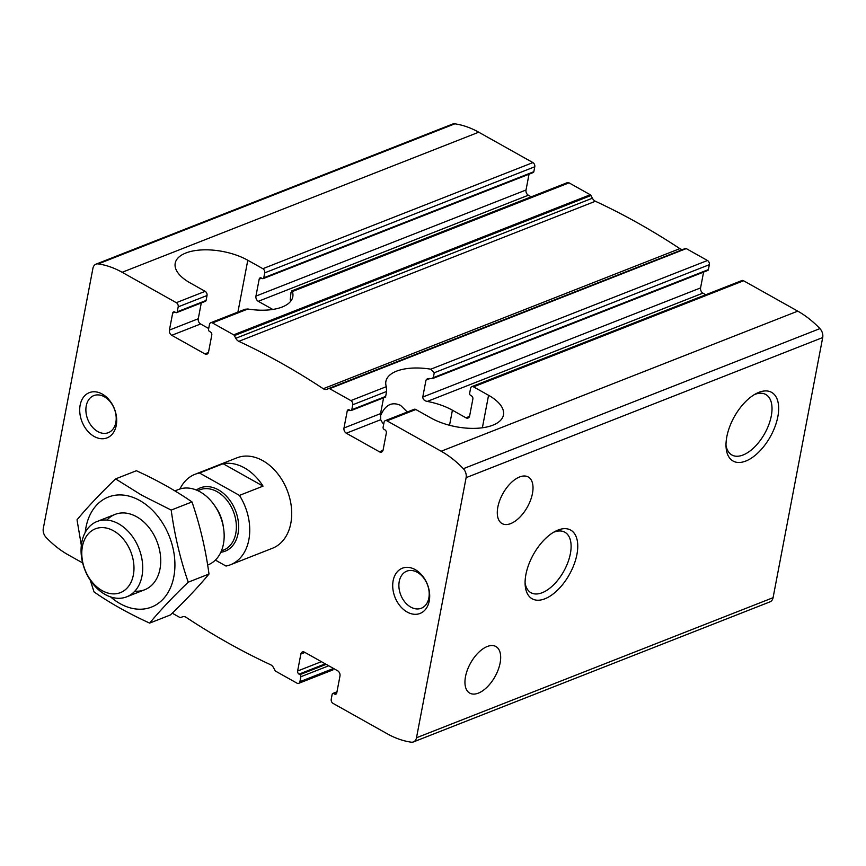 <?xml version="1.0" encoding="UTF-8"?>
<svg xmlns="http://www.w3.org/2000/svg" width="866" height="866" viewBox="0 0 866 866"><rect width="100%" height="100%" fill="white"/><g stroke="black" fill="none" stroke-linecap="round" stroke-linejoin="round"><path stroke-width="1.3" d="M407.301 412L400.59 405.385C391.681 401.359 384.915 405.028 380.282 416.384M529.029 174.185L526.019 190A4.049 2.912 -111.4 0 0 528.357 195.218L258.284 301.314L271.827 308.913A44.523 20.448 10.8 0 1 272.768 309.454M208.706 328.517L200.598 323.981A4.049 2.912 68.6 0 1 198.271 318.753L169.422 330.087L172.659 313.135A2.425 1.743 -111.4 0 1 173.579 311.89A2.425 1.743 -111.4 0 1 174.867 312.031L175.776 312.529A1.624 1.158 -111.4 0 0 177.249 311.792L178.19 306.856A3.237 2.327 -111.4 0 0 176.318 302.678L122.149 272.292A94.719 68.024 -111.4 0 0 98.248 263.913A8.097 5.813 -111.4 0 0 95.974 264.162L452.572 124.076A8.097 5.813 -111.4 0 1 454.834 123.827A94.719 68.024 -111.4 0 1 478.736 132.206L532.915 162.591A3.237 2.327 -111.4 0 1 534.777 166.759L533.835 171.706A1.624 1.158 -111.4 0 1 533.229 172.54L263.156 278.635A1.624 1.158 -111.4 0 1 262.301 278.538L261.391 278.04A2.425 1.743 -111.4 0 0 260.103 277.899A2.425 1.743 -111.4 0 0 259.183 279.144L255.946 296.096A4.049 2.912 -111.4 0 0 258.284 301.314M169.422 330.087A4.049 2.912 -111.4 0 0 171.76 335.304L204.863 353.88A4.049 2.912 -111.4 0 0 207.017 354.118A4.049 2.912 -111.4 0 0 208.554 352.029L211.78 335.077A2.425 1.743 -111.4 0 0 210.384 331.949L209.475 331.44A1.624 1.158 -111.4 0 1 208.544 329.351L209.485 324.404A3.237 2.327 -111.4 0 1 210.709 322.747A3.237 2.327 -111.4 0 1 212.441 322.931L233.668 334.839A1.624 1.158 -111.4 0 1 234.372 335.607L235.79 338.303A6.073 4.362 -111.4 0 0 238.799 341.345A756.981 543.61 -111.4 0 1 323.256 388.726A6.073 4.362 -111.4 0 0 326.731 389.31L328.809 388.574A1.624 1.158 -111.4 0 1 329.643 388.682L350.871 400.59A3.237 2.327 -111.4 0 1 352.743 404.768L351.802 409.705A1.624 1.158 -111.4 0 1 350.329 410.452L349.42 409.943A2.425 1.743 -111.4 0 0 348.132 409.802A2.425 1.743 -111.4 0 0 347.212 411.047L343.986 427.999A4.049 2.912 -111.4 0 0 346.313 433.216L379.427 451.792A4.049 2.912 -111.4 0 0 381.581 452.03A4.049 2.912 -111.4 0 0 383.108 449.941L386.344 432.989A2.425 1.743 -111.4 0 0 384.937 429.861L384.039 429.352A1.624 1.158 -111.4 0 1 383.097 427.263L384.049 422.316A3.237 2.327 -111.4 0 1 385.273 420.66A3.237 2.327 -111.4 0 1 386.994 420.844L441.162 451.229A94.719 68.024 -111.4 0 1 463.332 468.701A8.097 5.813 -111.4 0 1 466.114 477.653L416.492 737.767A8.097 5.813 -111.4 0 1 413.428 741.924A8.097 5.813 -111.4 0 1 411.166 742.173A94.719 68.024 -111.4 0 1 387.264 733.794L333.085 703.409A3.237 2.327 -111.4 0 1 331.223 699.241L332.165 694.294A1.624 1.158 -111.4 0 1 333.637 693.558L334.536 694.056A2.425 1.743 -111.4 0 0 335.835 694.196A2.425 1.743 -111.4 0 0 336.755 692.952L339.981 676A4.049 2.912 -111.4 0 0 337.643 670.782L304.54 652.206A4.049 2.912 -111.4 0 0 302.386 651.979A4.049 2.912 -111.4 0 0 300.859 654.057L297.623 671.009A2.425 1.743 -111.4 0 0 299.03 674.138L299.928 674.646A1.624 1.158 -111.4 0 1 300.859 676.736L299.917 681.683A3.237 2.327 -111.4 0 1 298.694 683.339A3.237 2.327 -111.4 0 1 296.973 683.155L275.745 671.247A1.624 1.158 -111.4 0 1 275.031 670.479L273.613 667.783A6.073 4.362 -111.4 0 0 270.603 664.742A756.981 543.61 -111.4 0 1 186.147 617.361A6.073 4.362 -111.4 0 0 182.672 616.776L180.604 617.512A1.624 1.158 -111.4 0 1 179.76 617.404L172.237 613.182M198.271 318.753L201.28 302.948M263.156 278.635A1.624 1.158 -111.4 0 0 263.773 277.802L264.715 272.855A3.237 2.327 -111.4 0 0 262.842 268.687L247.795 260.244A44.523 20.448 -169.2 0 0 202.536 249.884A44.523 20.448 -169.2 0 0 175.213 263.232A44.523 20.448 -169.2 0 0 190.119 282.901L205.166 291.344A3.237 2.327 68.6 0 1 207.028 295.522L178.19 306.856M207.028 295.522L206.086 300.47A1.624 1.158 68.6 0 1 205.48 301.292L176.632 312.626M290.532 300.459A44.523 20.448 -169.2 0 0 290.24 299.712L290.998 292.383L292.372 291.528A44.523 20.448 -169.2 0 1 292.795 296.8A44.523 20.448 -169.2 0 1 247.871 309.01L245.078 309.249L210.709 322.747M291.712 290.922L292.372 291.528L569.027 182.845A3.237 2.327 -111.4 0 0 567.306 182.661L291.712 290.922M531.226 196.831L528.357 195.218M449.53 425.282L452.409 410.203L465.951 417.802A4.049 2.912 -111.4 0 0 468.105 418.029A4.049 2.912 -111.4 0 0 469.632 415.951L472.868 398.999A2.425 1.743 -111.4 0 0 471.461 395.87L470.563 395.361A1.624 1.158 -111.4 0 1 469.632 393.272L470.574 388.325A3.237 2.327 -111.4 0 1 471.797 386.669A3.237 2.327 -111.4 0 1 473.518 386.853L488.565 395.297A44.523 20.448 -169.2 0 1 503.46 414.966A44.523 20.448 -169.2 0 1 476.148 428.313A44.523 20.448 -169.2 0 1 430.878 417.953L415.832 409.51L386.994 420.844M413.428 741.924L770.026 601.838A8.097 5.813 -111.4 0 0 773.078 597.681L822.7 337.556A8.097 5.813 -111.4 0 0 819.918 328.615A94.719 68.024 -111.4 0 0 797.759 311.143L743.58 280.757A3.237 2.327 -111.4 0 0 741.859 280.573L471.797 386.669M385.273 420.66L414.11 409.326A3.237 2.327 68.6 0 1 415.832 409.51M532.46 493.479A26.716 13.964 -60.7 0 1 519.568 517.457A26.716 13.964 -60.7 0 1 502.085 523.584A26.716 13.964 -60.7 0 1 502.973 493.447A26.716 13.964 -60.7 0 1 528.228 476.971A26.716 13.964 -60.7 0 1 532.46 493.479M384.937 396.845L385.662 396.411L386.604 391.464L386.312 386.669A44.523 20.448 -169.2 0 1 385.89 381.397A44.523 20.448 -169.2 0 1 430.813 369.187L434.256 372.748L433.314 377.684L431.084 378.723A44.523 20.448 -169.2 0 0 429.568 378.453L427.403 378.659L425.996 380.098L422.76 397.05C422.954 399.432 424.459 400.893 427.274 401.423A44.523 20.448 10.8 0 1 452.409 410.203M432.448 378.615L707.782 270.452A1.624 1.158 -111.4 0 0 708.388 269.618L709.341 264.682A3.237 2.327 -111.4 0 0 707.468 260.504L686.24 248.596A1.624 1.158 -111.4 0 0 685.396 248.488L326.731 389.31M705.779 294.743L702.911 293.13A4.049 2.912 -111.4 0 1 700.572 287.913L703.593 272.097M383.681 424.243A44.523 20.448 10.8 0 1 380.737 419.696L380.564 413.623L383.584 397.819M500.115 663.02A26.716 13.964 -60.7 0 1 487.222 686.998A26.716 13.964 -60.7 0 1 469.74 693.114A26.716 13.964 -60.7 0 1 470.628 662.988A26.716 13.964 -60.7 0 1 495.882 646.512A26.716 13.964 -60.7 0 1 500.115 663.02M95.974 264.162A8.097 5.813 -111.4 0 0 92.922 268.319L43.3 528.444A8.097 5.813 -111.4 0 0 46.082 537.385A94.719 68.024 -111.4 0 0 68.241 554.857L82.649 562.932M683.328 249.224A6.073 4.362 -111.4 0 1 679.853 248.639A756.981 543.61 -111.4 0 0 595.397 201.258A6.073 4.362 -111.4 0 1 592.387 198.217L590.969 195.521A1.624 1.158 -111.4 0 0 590.255 194.753L569.027 182.845M102.253 394.062A24.291 17.439 68.6 0 1 111.822 434.624A24.291 17.439 68.6 0 1 80.549 417.087A24.291 17.439 68.6 0 1 102.253 394.062M415.247 569.633A24.291 17.439 68.6 0 1 424.816 610.194A24.291 17.439 68.6 0 1 393.543 592.647A24.291 17.439 68.6 0 1 415.247 569.633M179.966 488.976A48.572 34.889 68.6 0 1 194.991 474.308L236.938 457.833A48.572 34.889 68.6 0 1 262.788 460.658A48.572 34.889 68.6 0 1 291.355 507.054A48.572 34.889 68.6 0 1 272.465 548.254L230.518 564.74A48.572 34.889 68.6 0 1 225.983 566.039L215.374 560.096M777.841 416.687A39.381 20.589 -60.7 0 1 750.205 458.861A39.381 20.589 -60.7 0 1 726.109 447.657A39.381 20.589 -60.7 0 1 756.538 393.402A39.381 20.589 -60.7 0 1 777.841 416.687M576.929 554.424A39.381 20.589 -60.7 0 1 549.293 596.609A39.381 20.589 -60.7 0 1 525.197 585.394A39.381 20.589 -60.7 0 1 555.626 531.139A39.381 20.589 -60.7 0 1 576.929 554.424M553.547 532.287A34.672 18.132 -60.7 0 1 564.892 532.244A34.672 18.132 -60.7 0 1 570.38 553.666A34.672 18.132 -60.7 0 1 553.645 584.788A34.672 18.132 -60.7 0 1 530.966 592.723A34.672 18.132 -60.7 0 1 525.088 583.024M754.459 394.55A34.672 18.132 -60.7 0 1 765.804 394.506A34.672 18.132 -60.7 0 1 771.292 415.918A34.672 18.132 -60.7 0 1 754.557 447.051A34.672 18.132 -60.7 0 1 731.878 454.986A34.672 18.132 -60.7 0 1 726 445.286M417.358 572.339A19.907 14.289 68.6 0 1 429.06 591.359A19.907 14.289 68.6 0 1 421.32 608.235A19.907 14.289 68.6 0 1 400.741 594.942A19.907 14.289 68.6 0 1 406.76 571.181A19.907 14.289 68.6 0 1 417.358 572.339M104.364 396.78A19.907 14.289 68.6 0 1 116.066 415.788A19.907 14.289 68.6 0 1 108.326 432.675A19.907 14.289 68.6 0 1 87.737 419.371A19.907 14.289 68.6 0 1 93.766 395.621A19.907 14.289 68.6 0 1 104.364 396.78M194.991 474.308A48.572 34.889 68.6 0 1 199.526 473.009L239.449 495.406A48.572 34.889 68.6 0 1 230.518 564.74M239.449 495.406L263.048 486.129A48.572 34.889 -111.4 0 0 244.439 467.867A48.572 34.889 -111.4 0 0 223.125 463.732L199.526 473.009M133.353 575.013A34.272 24.605 68.6 0 1 90.194 579.473A34.272 24.605 68.6 0 1 100.077 527.686A34.272 24.605 68.6 0 1 133.353 575.013M141.992 576.031A40.486 29.065 68.6 0 1 126.696 596.826A40.486 29.065 68.6 0 1 84.836 569.774A40.486 29.065 68.6 0 1 97.089 521.473A40.486 29.065 68.6 0 1 130.441 533.932A40.486 29.065 68.6 0 1 141.992 576.031M174.91 490.892L178.526 489.474A40.486 29.065 68.6 0 1 211.878 501.934A40.486 29.065 68.6 0 1 223.428 544.032A40.486 29.065 68.6 0 1 208.132 564.827L207.645 565.022M263.048 486.129L223.125 463.732M106.94 520.076A40.486 29.065 68.6 0 1 136.633 516.753A40.486 29.065 68.6 0 1 160.73 561.947A40.486 29.065 68.6 0 1 134.858 591.142M85.225 532.417A59.105 42.445 68.6 0 1 139.74 500.505A59.105 42.445 68.6 0 1 172.464 582.331A59.105 42.445 68.6 0 1 110.556 596.88M90.237 580.155L94.037 591.922C110.047 603.082 128.59 613.485 149.645 623.109C160.21 610.368 173.07 596.728 188.225 582.19C180.258 559.057 174.586 535.026 171.197 510.085L141.667 495.179L115.6 478.898C100.445 493.436 87.585 507.075 77.02 519.817L81.339 545.32M115.6 478.898L136.373 470.736C156.963 480.1 175.495 490.502 191.981 501.923C199.938 525.056 205.61 549.098 208.998 574.028C198.422 586.769 185.562 600.409 170.418 614.947L149.645 623.109M188.225 582.19L208.998 574.028M171.197 510.085L191.981 501.923M526.019 190L255.946 296.096M200.598 323.981L171.76 335.304M175.116 312.171L172.659 313.135M261.64 278.181L259.183 279.144M533.835 171.706L263.773 277.802M206.086 300.47L177.249 311.792M532.915 162.591L262.842 268.687M534.777 166.759L264.715 272.855M205.166 291.344L176.318 302.678M478.736 132.206L122.149 272.292M247.871 309.01L212.441 322.931M208.435 352.473L204.863 353.88M469.524 416.394L465.951 417.802M382.989 450.385L379.427 451.792M743.58 280.757L473.518 386.853M707.468 260.504L430.813 369.187M709.341 264.682L434.256 372.748M386.604 391.464L352.743 404.768M386.312 386.669L350.871 400.59M708.388 269.618L433.314 377.684M385.662 396.411L351.802 409.705M429.991 378.529L425.996 380.098M349.68 410.083L347.212 411.047M700.572 287.913L422.76 397.05M380.564 413.623L343.986 427.999M702.911 293.13L427.274 401.423M380.737 419.696L346.313 433.216M333.54 668.476L299.917 681.683M328.744 665.781L300.859 676.736M326.168 664.341L299.928 674.646M321.405 661.667L297.623 671.009M325.259 663.832L299.03 674.138M304.962 652.444L300.859 654.057M336.679 693.222L334.536 694.056M336.874 692.28L333.637 693.558M797.759 311.143L441.162 451.229M590.255 194.753L233.668 334.839M822.7 337.556L466.114 477.653M773.078 597.681L416.492 737.767M686.24 248.596L329.643 388.682M685.396 248.488L328.809 388.574M679.853 248.639L323.256 388.726M595.397 201.258L238.799 341.345M592.387 198.217L235.79 338.303M590.969 195.521L234.372 335.607M819.918 328.615L463.332 468.701M454.834 123.827L98.248 263.913M482.373 427.782L488.565 395.297M237.912 312.063L247.795 260.244M271.697 309.606L271.827 308.913M196.365 490.048A34.001 24.421 68.6 0 1 226.362 496.121A34.001 24.421 68.6 0 1 238.031 533.705A34.001 24.421 68.6 0 1 220.808 552.27M215.363 506.718A32.388 23.252 68.6 0 1 223.385 527.123M197.719 490.632L199.862 489.799A32.388 23.252 68.6 0 1 226.546 499.758A32.388 23.252 68.6 0 1 235.779 533.445A32.388 23.252 68.6 0 1 223.547 550.083L221.404 550.917M385.305 397.137L351.185 410.538M333.064 669.84L298.694 683.339M336.971 691.815L332.771 693.46M126.696 596.826L144.698 589.746M97.089 521.473L115.091 514.393"/></g></svg>
